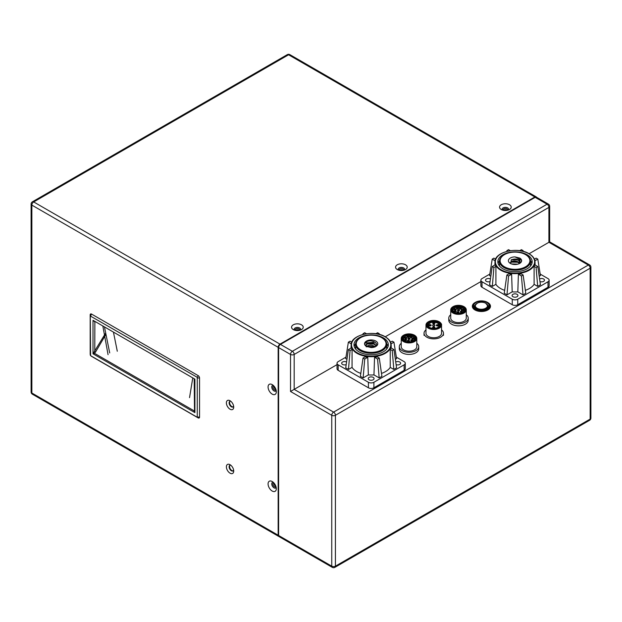 <?xml version="1.0" encoding="UTF-8"?>
<svg xmlns="http://www.w3.org/2000/svg" width="622" height="622" viewBox="0 0 622 622"><rect width="100%" height="100%" fill="white"/><g stroke="black" fill="none" stroke-linecap="round" stroke-linejoin="round"><path stroke-width="0.93" d="M397.264 264.785A5.831 3.367 0 0 0 397.264 269.544L397.264 269.544A5.831 3.367 0 0 0 405.513 269.544A5.831 3.367 0 0 0 405.513 264.785A5.831 3.367 0 0 0 397.264 264.785M398.453 270.072A3.242 1.874 180 0 1 399.099 267.958A3.242 1.874 180 0 1 403.678 267.958A3.242 1.874 180 0 1 404.323 270.072M276.184 487.368A3.242 1.874 60 0 1 274.03 487.866A3.242 1.874 60 0 1 271.775 484.375A3.242 1.874 60 0 1 273.252 482.283M272.195 491.038A5.831 3.367 -120 0 0 276.316 488.659A5.831 3.367 -120 0 0 272.195 481.521A5.831 3.367 -120 0 0 268.074 483.9A5.831 3.367 -120 0 0 272.195 491.038M276.184 390.453A3.242 1.874 60 0 1 274.03 390.95A3.242 1.874 60 0 1 271.775 387.459A3.242 1.874 60 0 1 273.252 385.368M272.195 394.13A5.831 3.367 -120 0 0 276.316 391.743A5.831 3.367 -120 0 0 272.195 384.606A5.831 3.367 -120 0 0 268.074 386.985A5.831 3.367 -120 0 0 272.195 394.13M230.047 409.206A5.186 2.993 -120 0 0 233.716 407.091A5.186 2.993 -120 0 0 230.047 400.739A5.186 2.993 -120 0 0 226.385 402.854A5.186 2.993 -120 0 0 230.047 409.206M230.816 401.276A3.242 1.874 -120 0 0 229.806 401.377A3.242 1.874 -120 0 0 229.129 402.854A3.242 1.874 -120 0 0 231.423 406.827A3.242 1.874 -120 0 0 233.04 406.982A3.242 1.874 -120 0 0 233.631 406.15M230.047 473.171A5.186 2.993 -120 0 0 233.716 471.056A5.186 2.993 -120 0 0 230.047 464.704A5.186 2.993 -120 0 0 226.385 466.827A5.186 2.993 -120 0 0 230.047 473.171M230.816 465.248A3.242 1.874 -120 0 0 229.806 465.342A3.242 1.874 -120 0 0 229.129 466.827A3.242 1.874 -120 0 0 231.423 470.792A3.242 1.874 -120 0 0 233.04 470.947A3.242 1.874 -120 0 0 233.631 470.123M501.262 204.747A5.831 3.367 0 0 0 501.262 209.505L501.262 209.505A5.831 3.367 0 0 0 509.511 209.505A5.831 3.367 0 0 0 509.511 204.747A5.831 3.367 0 0 0 501.262 204.747M502.452 210.034A3.242 1.874 180 0 1 503.097 207.919A3.242 1.874 180 0 1 507.676 207.919A3.242 1.874 180 0 1 508.322 210.034M293.273 324.824A5.831 3.367 0 0 0 293.273 329.59L293.273 329.59A5.831 3.367 0 0 0 301.514 329.59A5.831 3.367 0 0 0 301.514 324.824A5.831 3.367 0 0 0 293.273 324.824M294.463 330.119A3.242 1.874 180 0 1 295.1 328.004A3.242 1.874 180 0 1 299.687 328.004A3.242 1.874 180 0 1 300.325 330.119M233.258 470.792A3.242 1.874 60 0 1 230.855 469.657A3.242 1.874 60 0 1 229.588 466.562A3.242 1.874 60 0 1 230.047 465.233M233.258 406.827A3.242 1.874 60 0 1 230.855 405.692A3.242 1.874 60 0 1 229.588 402.589A3.242 1.874 60 0 1 230.047 401.268M278.936 536.498A2.589 1.493 -60 0 1 278.687 536.397A2.589 1.493 -60 0 1 278.151 535.215L278.151 347.309A2.589 1.493 -60 0 1 279.986 344.137L534.873 196.98A2.589 1.493 -60 0 1 536.164 196.847A2.589 1.493 -60 0 1 536.537 197.252M503.501 210.306A2.27 1.306 180 0 1 506.992 210.112A2.27 1.306 180 0 1 507.272 210.306M507.482 210.267A2.27 1.306 0 0 0 507.653 209.769A2.27 1.306 0 0 0 506.992 208.844A2.27 1.306 0 0 0 504.52 208.557A2.27 1.306 0 0 0 503.12 209.769A2.27 1.306 0 0 0 503.291 210.267M399.503 270.352A2.27 1.306 180 0 1 402.994 270.158A2.27 1.306 180 0 1 403.274 270.352M403.491 270.306A2.27 1.306 0 0 0 403.655 269.808A2.27 1.306 0 0 0 402.994 268.883A2.27 1.306 0 0 0 400.521 268.603A2.27 1.306 0 0 0 399.122 269.808A2.27 1.306 0 0 0 399.293 270.306M295.512 330.391A2.27 1.306 180 0 1 298.995 330.196A2.27 1.306 180 0 1 299.275 330.391M299.493 330.352A2.27 1.306 0 0 0 299.664 329.854A2.27 1.306 0 0 0 298.995 328.929A2.27 1.306 0 0 0 296.523 328.641A2.27 1.306 0 0 0 295.123 329.854A2.27 1.306 0 0 0 295.294 330.352M275.896 389.403A2.27 1.306 60 0 1 275.585 389.263A2.27 1.306 60 0 1 274.014 386.138M273.867 385.974A2.27 1.306 -120 0 0 273.353 386.083A2.27 1.306 -120 0 0 273.004 387.895A2.27 1.306 -120 0 0 274.489 389.893A2.27 1.306 -120 0 0 275.624 390.01A2.27 1.306 -120 0 0 275.966 389.613M275.896 486.318A2.27 1.306 60 0 1 275.585 486.171A2.27 1.306 60 0 1 274.014 483.053M273.867 482.89A2.27 1.306 -120 0 0 273.353 482.991A2.27 1.306 -120 0 0 273.004 484.81A2.27 1.306 -120 0 0 274.489 486.808A2.27 1.306 -120 0 0 275.624 486.925A2.27 1.306 -120 0 0 275.966 486.528M337.031 364.632L294.183 389.364L333.586 412.114L588.311 265.05A2.589 1.493 -60 0 1 589.602 264.925A2.589 2.589 0 0 1 590.9 267.165A2.589 1.493 180 0 1 590.138 268.222A2.589 1.493 -120 0 0 588.311 265.05L548.907 242.3C549.926 241.709 549.926 241.709 548.907 242.3L529.097 253.745C517.691 246.46 494.381 251.856 494.988 261.94A20.021 11.561 180 0 1 501.239 253.69M589.602 264.925L549.669 241.865L549.669 206.333A2.589 1.493 180 0 1 548.907 207.39L294.183 354.454L294.183 389.364L290.521 391.479L290.521 354.454A2.589 1.493 -60 0 1 292.356 351.274A2.589 1.493 60 0 1 294.183 354.454A2.589 1.493 180 0 1 290.521 354.454L278.609 347.574A2.589 1.493 120 0 1 280.444 344.401L292.356 351.274L547.08 204.21A2.589 1.493 -60 0 1 548.371 204.086L536.459 197.205A2.589 1.493 120 0 0 535.161 197.337L280.444 344.401M480.884 281.579L385.243 336.797M278.609 535.48L331.751 566.16A2.589 1.493 -60 0 0 332.288 567.35L279.146 536.662A2.589 1.493 120 0 1 278.609 535.48L278.609 347.574M194.841 379.684L194.896 379.125L93.005 320.299L94.777 321.916L95.236 321.652M194.694 409.276L194.212 411.243L194.896 412.627L194.896 379.125L194.188 379.156L194.515 410.94M105.693 333.019L93.005 353.801L194.896 412.627L194.515 410.979M93.86 352.954L194.515 411.064M94.871 321.869L94.777 351.585L95.547 352.029L105.958 334.317M194.896 379.125L93.005 320.299L93.005 353.801L94.171 353.483L95.547 352.029M91.263 356.134A1.944 1.12 -120 0 0 91.403 356.243A1.944 1.12 -120 0 0 91.558 356.344L198.169 417.898A1.944 1.12 -120 0 0 199.094 418.015A1.944 1.12 -120 0 0 199.545 417.105L199.545 378.005A1.944 1.12 -120 0 0 198.169 375.626L91.558 314.079A1.944 1.12 -120 0 0 90.548 314.009A1.944 1.12 -120 0 0 90.19 314.872L90.19 353.965A1.944 1.12 -120 0 0 90.198 354.159A1.944 1.12 -120 0 0 90.221 354.33M197.252 377.329L197.252 417.253L90.602 355.675L90.291 315.992L197.252 377.329L198.169 375.626M475.783 309.367A8.42 4.859 180 0 1 475.138 302.494A8.42 4.859 180 0 1 475.449 302.308A8.42 4.859 180 0 1 487.026 302.121A8.42 4.859 180 0 1 487.36 302.308A8.42 4.859 180 0 1 487.516 309.087A8.42 4.859 180 0 1 475.783 309.367M487.578 302.44A9.073 5.24 180 0 1 487.819 302.572A9.073 5.24 180 0 1 490.478 306.273A9.073 5.24 180 0 1 485.098 311.054A9.073 5.24 180 0 1 475.348 310.168A9.073 5.24 180 0 1 472.331 306.273A9.073 5.24 180 0 1 474.648 302.774A9.073 5.24 180 0 1 474.99 302.572A9.073 5.24 180 0 1 475.231 302.44M486.598 302.401A7.775 4.486 0 0 0 478.232 301.647A7.775 4.486 0 0 0 473.63 305.744A7.775 4.486 0 0 0 476.211 309.087A7.775 4.486 0 0 0 484.569 309.842A7.775 4.486 0 0 0 489.18 305.744A7.775 4.486 0 0 0 486.598 302.401M473.847 306.802A7.775 4.486 180 0 1 475.06 305.27A7.775 4.486 180 0 0 473.847 306.802M487.749 305.27A7.775 4.486 180 0 1 488.962 306.802A7.775 4.486 180 0 0 487.749 305.27M487.85 308.255A6.477 3.74 0 0 0 487.881 307.859L487.881 306.063A6.477 3.74 180 0 1 484.048 309.476A6.477 3.74 180 0 1 477.074 308.846A6.477 3.74 180 0 1 474.928 306.063A6.477 3.74 180 0 1 476.965 303.334M485.844 303.334A6.477 3.74 180 0 1 487.881 306.063L485.65 303.101C480.588 301.141 477.012 302.129 474.928 306.063L474.928 307.859A6.477 3.74 0 0 0 474.959 308.255M434.591 324.847A1.166 0.676 0 0 0 433.316 324.692A1.166 0.676 0 0 0 432.593 325.314A1.166 0.676 0 0 0 432.928 325.788A1.166 0.676 0 0 0 434.195 325.944A1.166 0.676 0 0 0 434.926 325.314A1.166 0.676 0 0 0 434.591 324.847M441.534 329.885A9.719 5.614 180 0 1 443.478 333.252A9.719 5.614 180 0 1 437.429 338.446A9.719 5.614 180 0 1 426.809 337.178A9.719 5.614 180 0 1 424.041 333.252A9.719 5.614 180 0 1 425.984 329.885M439.319 321.862A7.775 4.486 180 0 1 441.534 325.003C441.83 324.264 441.076 323.183 439.264 321.745C432.438 319.381 428.014 320.47 425.984 325.003L425.984 333.252A7.775 4.486 0 0 0 428.2 336.393A7.775 4.486 0 0 0 436.691 337.412A7.775 4.486 0 0 0 441.534 333.252L441.534 325.003A7.775 4.486 180 0 1 436.691 329.155A7.775 4.486 180 0 1 428.2 328.136A7.775 4.486 180 0 1 425.984 325.003A7.775 4.486 180 0 1 428.356 321.776M399.301 346.687L399.301 348.802A9.719 5.614 0 0 0 402.146 352.775A9.719 5.614 0 0 0 412.736 353.988A9.719 5.614 0 0 0 418.738 348.802L418.738 346.687A9.719 5.614 180 0 1 412.736 351.873A9.719 5.614 180 0 1 402.146 350.652A9.719 5.614 180 0 1 399.301 346.687A9.719 5.614 180 0 1 401.244 343.321M416.794 343.321A9.719 5.614 180 0 1 418.738 346.687M414.516 335.266A7.775 4.486 180 0 1 416.794 338.438L414.462 335.141C407.651 332.832 403.243 333.928 401.244 338.438L401.244 346.687A7.775 4.486 0 0 0 403.522 349.859A7.775 4.486 0 0 0 411.997 350.839A7.775 4.486 0 0 0 416.794 346.687L416.794 338.438A7.775 4.486 180 0 1 411.997 342.582A7.775 4.486 180 0 1 403.522 341.61A7.775 4.486 180 0 1 401.244 338.438A7.775 4.486 180 0 1 403.616 335.211M376.015 346.065L374.724 344.604C372.236 342.776 366.879 343.258 366.28 345.078L366.14 345.435M366.856 346.664L366.21 345.638A5.054 2.916 0 0 0 367.104 346.781M376.154 345.871L374.724 343.966C371.381 341.595 364.974 343.212 366.21 345.638L366.101 345.117M366.482 341.066A6.609 3.818 0 0 0 366.335 346.376L371.171 347.581A6.609 3.818 0 0 0 375.828 346.462A6.609 3.818 0 0 0 375.828 341.066A6.609 3.818 0 0 0 366.482 341.066M374.833 347.037C380.26 344.409 372.555 338.757 366.809 341.633C364.274 343.072 364.119 344.65 366.335 346.376M366.28 346.874L367.579 345.785C369.997 344.868 372.384 345.07 374.724 346.4L375.214 346.781M374.669 346.998L367.042 346.726M373.216 377.383A2.916 1.679 0 0 0 370.036 377.018A2.916 1.679 0 0 0 368.24 378.573A2.916 1.679 0 0 0 369.095 379.762A2.916 1.679 0 0 0 372.267 380.128A2.916 1.679 0 0 0 374.071 378.573A2.916 1.679 0 0 0 373.216 377.383M363.023 358.054L365.036 356.896A20.036 11.569 0 0 0 367.765 357.285L364.725 359.042L363.023 358.054L360.387 376.326L363.139 377.912L364.725 359.042M377.585 359.042L374.545 357.285A20.036 11.569 0 0 0 377.274 356.896L379.28 358.054L377.585 359.042L379.171 377.912L373.962 374.903L374.545 357.285M379.28 358.054L381.916 376.326L379.171 377.912M392.241 350.575L390.235 349.416A20.036 11.569 0 0 0 390.904 347.838L393.944 349.595L392.241 350.575L393.827 369.445L390.251 367.384L390.235 349.416M393.944 349.595L396.579 367.859L393.827 369.445M390.53 342.178L392.241 341.19L393.944 342.17L391.051 343.834M393.944 342.17L396.579 358.606L395.343 359.314M373.768 346.508L367.594 346.415M373.76 344.067L367.602 343.982M365.122 342.971L375.152 342.201M381.916 337.816A15.55 8.98 180 0 1 382.149 337.948A15.55 8.98 180 0 1 386.705 344.293A15.55 8.98 180 0 1 382.149 350.645A15.55 8.98 180 0 1 365.2 352.588A15.55 8.98 180 0 1 355.605 344.293A15.55 8.98 180 0 1 360.161 337.948L360.612 337.684A14.905 8.607 180 0 1 381.69 337.684A14.905 8.607 180 0 1 381.69 349.852A14.905 8.607 180 0 1 360.612 349.852A14.905 8.607 180 0 1 360.612 337.684L360.161 337.948M355.605 344.293L355.605 347.993A15.55 8.98 0 0 0 355.745 349.191M386.565 349.191A15.55 8.98 0 0 0 386.705 347.993L386.705 344.293M386.674 343.764A17.167 9.913 180 0 1 388.105 346.407M354.206 346.407A17.167 9.913 180 0 1 355.628 343.764M383.292 351.834A17.167 9.913 0 0 0 388.322 344.821A17.167 9.913 0 0 0 377.725 335.662A17.167 9.913 0 0 0 359.011 337.816A17.167 9.913 0 0 0 353.98 344.821A17.167 9.913 0 0 0 364.585 353.98A17.167 9.913 0 0 0 383.292 351.834M375.828 333.742L377.585 332.723L379.28 333.703L378.409 334.208M379.28 333.703L379.404 334.449M363.901 334.208L363.023 333.703L364.725 332.723L366.482 333.742M363.023 333.703L362.906 334.449M351.251 343.834L348.367 342.17L350.062 341.19L351.772 342.178M348.367 342.17L345.723 358.606L346.959 359.314M348.367 349.595L351.407 347.838A20.036 11.569 0 0 0 352.075 349.416L350.062 350.575L348.367 349.595L345.723 367.859L348.475 369.445L350.062 350.575M348.475 369.445L352.052 367.384L352.075 349.416M352.052 367.384A20.409 11.779 0 0 0 356.725 371.567A20.409 11.779 0 0 0 360.807 373.394M373.962 374.903A20.409 11.779 0 0 1 368.348 374.903L367.765 357.285M381.496 373.394A20.409 11.779 0 0 0 390.251 367.384M368.348 374.903L363.139 377.912M346.571 362.004A2.916 1.679 0 0 0 343.422 361.685A2.916 1.679 0 0 0 341.665 363.232A2.916 1.679 0 0 0 342.52 364.422A2.916 1.679 0 0 0 346.19 364.632M396.113 364.632A2.916 1.679 0 0 0 399.106 364.717A2.916 1.679 0 0 0 400.638 363.232A2.916 1.679 0 0 0 399.783 362.043A2.916 1.679 0 0 0 395.732 362.004M405.28 363.232A3.887 2.247 180 0 1 404.137 364.819L373.9 382.273A3.887 2.247 180 0 1 368.403 382.273L338.166 364.819A3.887 2.247 180 0 1 337.031 363.232L337.031 368.737A3.887 2.247 0 0 0 338.166 370.323L368.403 387.778A3.887 2.247 0 0 0 373.9 387.778L404.137 370.323A3.887 2.247 0 0 0 405.28 368.737L405.28 363.232A3.887 2.247 180 0 0 404.137 361.646L396.346 357.145M345.964 357.145L338.166 361.646A3.887 2.247 180 0 0 337.031 363.232M520.039 262.375L518.577 260.33L513.632 259.172L511.323 259.732L510.693 263.604M521.306 260.05L514.985 256.894A6.609 3.818 0 0 0 510.335 258.013A6.609 3.818 0 0 0 510.335 263.409A6.609 3.818 0 0 0 519.681 263.409A6.609 3.818 0 0 0 519.829 258.099L514.985 256.894C518.235 257.85 519.891 259.343 519.953 261.38A5.054 2.916 0 0 0 518.577 259.918A5.054 2.916 0 0 0 513.632 259.172M519.953 261.38L519.595 263.448M519.354 263.596C521.889 261.909 522.045 260.074 519.829 258.099M509.993 262.966L511.432 261.52C513.78 260.587 516.159 260.789 518.577 262.126L519.704 263.277M519.479 263.58L518.577 262.764C516.299 261.442 513.912 261.24 511.432 262.157L510.18 263.168M519.681 250.682L521.438 249.671L523.133 250.65L522.262 251.156M507.754 251.156L506.876 250.65L508.578 249.671L510.335 250.682M506.876 250.65L506.759 251.397M495.104 260.781L492.22 259.117L493.915 258.138L495.633 259.125M492.22 259.117L489.584 275.554L490.812 276.261M492.22 266.543L495.26 264.785A20.036 11.569 0 0 0 495.928 266.364L493.915 267.522L492.22 266.543L489.584 284.806L492.329 286.392L493.915 267.522M492.329 286.392L495.905 284.332L495.928 266.364M516.618 264.412L512.746 264.296M517.621 262.235L511.447 262.15M511.471 263.938L517.869 264.148M516.828 264.381L512.458 264.233M511.206 259.786L517.597 259.794M504.014 254.896L504.473 254.631A14.905 8.607 180 0 1 525.543 254.631A14.905 8.607 180 0 1 525.543 266.799A14.905 8.607 180 0 1 504.473 266.799A14.905 8.607 180 0 1 504.473 254.631L504.014 254.896A15.55 8.98 180 0 0 499.458 261.24A15.55 8.98 180 0 0 509.053 269.536A15.55 8.98 180 0 0 526.002 267.592A15.55 8.98 180 0 0 530.558 261.24L530.558 264.941A15.55 8.98 0 0 1 530.418 266.138M525.769 254.763A15.55 8.98 180 0 1 526.002 254.896A15.55 8.98 180 0 1 530.558 261.24M499.458 261.24L499.458 264.941A15.55 8.98 0 0 0 499.598 266.138M498.059 263.355A17.167 9.913 180 0 1 499.482 260.704M530.527 260.704A17.167 9.913 180 0 1 531.958 263.355M502.864 254.763A17.167 9.913 0 0 0 497.841 261.769A17.167 9.913 0 0 0 508.438 270.928A17.167 9.913 0 0 0 527.145 268.782A17.167 9.913 0 0 0 532.175 261.769A17.167 9.913 0 0 0 521.578 252.61A17.167 9.913 0 0 0 502.864 254.763M506.876 275.002L508.889 273.843A20.036 11.569 0 0 0 511.618 274.232L508.578 275.989L506.876 275.002L504.24 293.273L506.992 294.859L508.578 275.989M506.992 294.859L512.201 291.85L511.618 274.232M521.438 275.989L518.398 274.232A20.036 11.569 0 0 0 521.127 273.843L523.133 275.002L521.438 275.989L523.024 294.859L517.815 291.85L518.398 274.232M523.133 275.002L525.777 293.273L523.024 294.859M536.094 267.522L534.088 266.364A20.036 11.569 0 0 0 534.757 264.785L537.797 266.543L536.094 267.522L537.688 286.392L534.111 284.332L534.088 266.364M537.797 266.543L540.432 284.806L537.688 286.392M534.384 259.125L536.094 258.138L537.797 259.117L534.904 260.781M537.797 259.117L540.432 275.554L539.196 276.261M495.905 284.332A20.409 11.779 0 0 0 500.578 288.515A20.409 11.779 0 0 0 504.667 290.334M512.201 291.85A20.409 11.779 0 0 0 517.815 291.85M525.349 290.334A20.409 11.779 0 0 0 534.111 284.332M523.133 250.65L523.257 251.397M512.948 296.71A2.916 1.679 0 0 0 516.12 297.075A2.916 1.679 0 0 0 517.924 295.52A2.916 1.679 0 0 0 517.069 294.33A2.916 1.679 0 0 0 513.889 293.965A2.916 1.679 0 0 0 512.093 295.52A2.916 1.679 0 0 0 512.948 296.71M539.966 281.579A2.916 1.679 0 0 0 542.959 281.665A2.916 1.679 0 0 0 544.491 280.18A2.916 1.679 0 0 0 543.644 278.99A2.916 1.679 0 0 0 539.585 278.951M490.424 278.951A2.916 1.679 0 0 0 487.275 278.633A2.916 1.679 0 0 0 485.518 280.18A2.916 1.679 0 0 0 486.373 281.369A2.916 1.679 0 0 0 490.043 281.579M480.884 280.18L480.884 285.685A3.887 2.247 0 0 0 482.019 287.271L512.256 304.726A3.887 2.247 0 0 0 517.753 304.726L547.99 287.271A3.887 2.247 0 0 0 549.133 285.685L549.133 280.18A3.887 2.247 180 0 1 547.99 281.766L517.753 299.221A3.887 2.247 180 0 1 512.256 299.221L482.019 281.766A3.887 2.247 180 0 1 480.884 280.18A3.887 2.247 180 0 1 482.019 278.594L489.817 274.092M540.199 274.092L547.99 278.594A3.887 2.247 180 0 1 549.133 280.18M448.781 318.122L448.781 320.237A9.719 5.614 0 0 0 451.626 324.21A9.719 5.614 0 0 0 462.216 325.423A9.719 5.614 0 0 0 468.218 320.237L468.218 318.122A9.719 5.614 180 0 1 462.216 323.308A9.719 5.614 180 0 1 451.626 322.087A9.719 5.614 180 0 1 448.781 318.122A9.719 5.614 180 0 1 450.725 314.755M466.275 314.755A9.719 5.614 180 0 1 468.218 318.122M463.996 306.693A7.775 4.486 180 0 1 466.275 309.873L463.942 306.576C457.123 304.267 452.723 305.363 450.725 309.873L450.725 318.122A7.775 4.486 0 0 0 453.003 321.294A7.775 4.486 0 0 0 461.47 322.266A7.775 4.486 0 0 0 466.275 318.122L466.275 309.873A7.775 4.486 180 0 1 461.47 314.017A7.775 4.486 180 0 1 453.003 313.045A7.775 4.486 180 0 1 450.725 309.873A7.775 4.486 180 0 1 453.096 306.646M287.286 54.65A2.589 2.589 0 0 1 289.875 54.65A2.589 1.493 120 0 0 288.577 54.783A2.589 1.493 -120 0 0 287.286 54.65L32.398 201.808A2.589 1.493 60 0 1 33.689 201.94A2.589 1.493 120 0 0 31.862 205.112A2.589 1.493 180 0 1 31.1 204.055L31.1 391.961A2.589 1.493 0 0 0 31.862 393.018A2.589 1.493 120 0 0 32.398 394.208L278.687 536.397M278.151 347.309L31.862 205.112L31.862 393.018L278.151 535.215M534.873 196.98L288.577 54.783L33.689 201.94L279.986 344.137M589.602 420.285A2.589 2.589 0 0 0 590.9 418.038A2.589 1.493 0 0 1 590.138 419.096L335.421 566.16A2.589 1.493 60 0 1 334.885 567.35L589.602 420.285A2.589 1.493 -120 0 0 590.138 419.096L590.138 268.222L335.421 415.286L335.421 566.16A2.589 1.493 0 0 1 331.751 566.16L331.751 415.286A2.589 1.493 -60 0 1 333.586 412.114A2.589 1.493 60 0 1 335.421 415.286A2.589 1.493 180 0 1 331.751 415.286L290.521 391.479M548.907 242.3L548.907 207.39A2.589 1.493 -120 0 0 547.08 204.21L535.161 197.337M199.545 378.005L197.609 377.951M198.169 417.898L197.252 417.253M197.609 417.043L199.545 417.105M90.291 315.992L90.19 314.872M91.558 314.079L90.649 315.782M90.649 355.698L91.558 356.344M90.19 353.965L90.291 355.084M102.918 326.457L108.065 354.688M485.471 303.124A6.088 3.514 180 0 1 485.938 308.092A6.088 3.514 180 0 1 477.338 308.364A6.088 3.514 180 0 1 476.872 303.396A6.088 3.514 180 0 1 485.471 303.124M429.304 325.741A1.104 0.638 0 0 0 430.859 325.749A1.104 0.638 0 0 0 430.883 324.847A1.104 0.638 0 0 0 429.32 324.839A1.104 0.638 0 0 0 429.304 325.741A0.972 0.56 0 0 1 429.118 325.399A0.972 0.56 0 0 1 429.724 324.878A0.972 0.56 0 0 1 430.789 325.011A0.972 0.56 0 0 1 431.062 325.399A0.972 0.56 0 0 1 430.821 325.772M432.928 327.88A1.104 0.638 0 0 0 434.49 327.887A1.104 0.638 0 0 0 434.506 326.985A1.104 0.638 0 0 0 432.951 326.978A1.104 0.638 0 0 0 432.928 327.88M434.451 327.911A0.972 0.56 0 0 0 434.692 327.537A0.972 0.56 0 0 0 434.413 327.149A0.972 0.56 0 0 0 433.347 327.017A0.972 0.56 0 0 0 432.749 327.537A0.972 0.56 0 0 0 432.935 327.872M433.013 323.642A1.104 0.638 0 0 0 434.568 323.658A1.104 0.638 0 0 0 434.584 322.756A1.104 0.638 0 0 0 433.029 322.748A1.104 0.638 0 0 0 433.013 323.642A0.972 0.56 0 0 1 432.826 323.308A0.972 0.56 0 0 1 433.433 322.787A0.972 0.56 0 0 1 434.49 322.911A0.972 0.56 0 0 1 434.77 323.308A0.972 0.56 0 0 1 434.529 323.681M436.636 325.788A1.104 0.638 0 0 0 438.191 325.796A1.104 0.638 0 0 0 438.207 324.894A1.104 0.638 0 0 0 436.652 324.886A1.104 0.638 0 0 0 436.636 325.788A0.972 0.56 0 0 1 436.45 325.446A0.972 0.56 0 0 1 437.056 324.925A0.972 0.56 0 0 1 438.121 325.057A0.972 0.56 0 0 1 438.393 325.446A0.972 0.56 0 0 1 438.152 325.819M429.382 327.638A5.707 3.297 180 0 1 428.053 325.531A5.707 3.297 180 0 1 429.818 323.145M429.864 327.514A5.442 3.141 180 0 1 429.95 323.067A5.442 3.141 180 0 1 437.647 323.121A5.442 3.141 180 0 1 437.561 327.561A5.442 3.141 180 0 1 429.864 327.514M437.834 323.222A5.707 3.297 180 0 1 439.459 325.531A5.707 3.297 180 0 1 438.137 327.638M438.401 327.576A6.445 3.716 0 0 0 440.205 325.003A6.445 3.716 0 0 0 438.362 322.398A6.445 3.716 0 0 0 431.326 321.558A6.445 3.716 0 0 0 427.314 325.003A6.445 3.716 0 0 0 428.97 327.491A6.702 3.872 0 0 0 438.448 327.553A6.702 3.872 0 0 0 438.549 322.079A6.702 3.872 0 0 0 429.071 322.025A6.702 3.872 0 0 0 428.97 327.491M439.132 321.753A7.518 4.338 180 0 1 439.015 327.887A7.518 4.338 180 0 1 428.387 327.825A7.518 4.338 180 0 1 428.504 321.683A7.518 4.338 180 0 1 439.132 321.753M408.817 337.155A0.972 0.56 0 0 0 409.058 336.782A0.972 0.56 0 0 0 408.771 336.385A0.972 0.56 0 0 0 407.713 336.261A0.972 0.56 0 0 0 407.115 336.782A0.972 0.56 0 0 0 407.317 337.124M407.309 337.124A1.104 0.638 0 0 0 408.864 337.124A1.104 0.638 0 0 0 408.864 336.23A1.104 0.638 0 0 0 407.309 336.23A1.104 0.638 0 0 0 407.309 337.124M406.446 338.547A0.972 0.56 0 0 0 406.687 338.174A0.972 0.56 0 0 0 406.399 337.777A0.972 0.56 0 0 0 405.342 337.66A0.972 0.56 0 0 0 404.743 338.174A0.972 0.56 0 0 0 404.938 338.516A1.104 0.638 0 0 0 406.493 338.523A1.104 0.638 0 0 0 406.493 337.622A1.104 0.638 0 0 0 404.938 337.622A1.104 0.638 0 0 0 404.938 338.523M406.298 340.358A0.972 0.56 0 0 0 406.539 339.985A0.972 0.56 0 0 0 406.252 339.589A0.972 0.56 0 0 0 405.194 339.472A0.972 0.56 0 0 0 404.595 339.985A0.972 0.56 0 0 0 404.798 340.327A1.104 0.638 0 0 0 406.345 340.327A1.104 0.638 0 0 0 406.345 339.433A1.104 0.638 0 0 0 404.79 339.433A1.104 0.638 0 0 0 404.79 340.327M409.167 341.4A0.972 0.56 0 0 0 409.416 341.027A0.972 0.56 0 0 0 409.128 340.631A0.972 0.56 0 0 0 408.071 340.506A0.972 0.56 0 0 0 407.472 341.027A0.972 0.56 0 0 0 407.667 341.369M409.222 340.475A1.104 0.638 0 0 0 407.659 340.475A1.104 0.638 0 0 0 407.659 341.369A1.104 0.638 0 0 0 409.222 341.369A1.104 0.638 0 0 0 409.222 340.475M411.702 337.443A0.972 0.56 0 0 0 411.943 337.077A0.972 0.56 0 0 0 411.655 336.681A0.972 0.56 0 0 0 410.598 336.556A0.972 0.56 0 0 0 409.999 337.077A0.972 0.56 0 0 0 410.193 337.419A1.104 0.638 0 0 0 411.748 337.419A1.104 0.638 0 0 0 411.748 336.518A1.104 0.638 0 0 0 410.193 336.518A1.104 0.638 0 0 0 410.193 337.419M409.75 339.231A0.972 0.56 0 0 0 409.991 338.858A0.972 0.56 0 0 0 409.704 338.461A0.972 0.56 0 0 0 408.646 338.345A0.972 0.56 0 0 0 408.048 338.858A0.972 0.56 0 0 0 408.25 339.2M409.797 338.306A1.104 0.638 0 0 0 408.242 338.306A1.104 0.638 0 0 0 408.242 339.2A1.104 0.638 0 0 0 409.797 339.2A1.104 0.638 0 0 0 409.797 338.306M413.56 339.076A0.972 0.56 0 0 0 413.801 338.702A0.972 0.56 0 0 0 413.521 338.306A0.972 0.56 0 0 0 412.464 338.181A0.972 0.56 0 0 0 411.857 338.702A0.972 0.56 0 0 0 412.059 339.044M413.614 338.15A1.104 0.638 0 0 0 412.052 338.15A1.104 0.638 0 0 0 412.052 339.044A1.104 0.638 0 0 0 413.614 339.044A1.104 0.638 0 0 0 413.614 338.15M412.588 340.872A0.972 0.56 0 0 0 412.829 340.498A0.972 0.56 0 0 0 412.549 340.102A0.972 0.56 0 0 0 411.484 339.977A0.972 0.56 0 0 0 410.885 340.498A0.972 0.56 0 0 0 411.088 340.84M411.08 340.84A1.104 0.638 0 0 0 412.635 340.84A1.104 0.638 0 0 0 412.635 339.946A1.104 0.638 0 0 0 411.08 339.946A1.104 0.638 0 0 0 411.08 340.84M404.642 341.074A5.707 3.297 180 0 1 403.313 338.967A5.707 3.297 180 0 1 405.077 336.588M405.171 340.973A5.442 3.141 180 0 1 405.171 336.533A5.442 3.141 180 0 1 412.868 336.533A5.442 3.141 180 0 1 412.868 340.973A5.442 3.141 180 0 1 405.171 340.973M413.055 336.634A5.707 3.297 180 0 1 414.718 338.967A5.707 3.297 180 0 1 413.397 341.074M413.661 341.012A6.445 3.716 0 0 0 415.465 338.438A6.445 3.716 0 0 0 413.576 335.802A6.445 3.716 0 0 0 406.555 335.001A6.445 3.716 0 0 0 402.574 338.438A6.445 3.716 0 0 0 404.284 340.957M404.277 340.965A6.702 3.872 0 0 0 413.754 340.965A6.702 3.872 0 0 0 413.754 335.491A6.702 3.872 0 0 0 404.277 335.491A6.702 3.872 0 0 0 404.277 340.965M414.33 335.157A7.518 4.338 180 0 1 414.33 341.291A7.518 4.338 180 0 1 403.701 341.291A7.518 4.338 180 0 1 403.701 335.157A7.518 4.338 180 0 1 414.33 335.157M384.925 336.743A20.021 11.561 180 0 1 385.313 336.961A20.021 11.561 180 0 1 391.176 344.992A20.021 11.561 180 0 1 378.93 355.784A20.021 11.561 180 0 1 356.997 353.312A20.021 11.561 180 0 1 351.135 344.992A20.021 11.561 180 0 1 357.386 336.743M357.269 352.837A19.632 11.336 180 0 1 357.269 336.805A19.632 11.336 180 0 1 385.034 336.805A19.632 11.336 180 0 1 385.034 352.837A19.632 11.336 180 0 1 357.269 352.837M338.166 364.819L338.166 370.323M368.403 387.778L368.403 382.273M373.9 382.273L373.9 387.778M404.137 370.323L404.137 364.819M528.778 253.69A20.021 11.561 180 0 1 529.167 253.908A20.021 11.561 180 0 1 535.029 261.94A20.021 11.561 180 0 1 522.783 272.731A20.021 11.561 180 0 1 500.85 270.259A20.021 11.561 180 0 1 494.988 261.94L494.925 264.98M528.887 253.753A19.632 11.336 180 0 1 528.887 269.785A19.632 11.336 180 0 1 501.122 269.785A19.632 11.336 180 0 1 501.122 253.753A19.632 11.336 180 0 1 528.887 253.753M512.256 304.726L512.256 299.221M482.019 281.766L482.019 287.271M517.753 299.221L517.753 304.726M547.99 287.271L547.99 281.766M458.297 308.59A0.972 0.56 0 0 0 458.538 308.217A0.972 0.56 0 0 0 458.251 307.82A0.972 0.56 0 0 0 457.193 307.696A0.972 0.56 0 0 0 456.595 308.217A0.972 0.56 0 0 0 456.789 308.559A1.104 0.638 0 0 0 458.344 308.559A1.104 0.638 0 0 0 458.344 307.665A1.104 0.638 0 0 0 456.789 307.665A1.104 0.638 0 0 0 456.789 308.559M455.918 309.981A0.972 0.56 0 0 0 456.167 309.608A0.972 0.56 0 0 0 455.879 309.212A0.972 0.56 0 0 0 454.822 309.095A0.972 0.56 0 0 0 454.223 309.608A0.972 0.56 0 0 0 454.418 309.95A1.104 0.638 0 0 0 455.973 309.95A1.104 0.638 0 0 0 455.973 309.056A1.104 0.638 0 0 0 454.41 309.056A1.104 0.638 0 0 0 454.41 309.95M455.778 311.793A0.972 0.56 0 0 0 456.019 311.42A0.972 0.56 0 0 0 455.732 311.023A0.972 0.56 0 0 0 454.674 310.899A0.972 0.56 0 0 0 454.076 311.42A0.972 0.56 0 0 0 454.27 311.762A1.104 0.638 0 0 0 455.825 311.762A1.104 0.638 0 0 0 455.825 310.868A1.104 0.638 0 0 0 454.27 310.868A1.104 0.638 0 0 0 454.27 311.762M458.647 312.835A0.972 0.56 0 0 0 458.888 312.462A0.972 0.56 0 0 0 458.608 312.065A0.972 0.56 0 0 0 457.543 311.941A0.972 0.56 0 0 0 456.945 312.462A0.972 0.56 0 0 0 457.147 312.804A1.104 0.638 0 0 0 458.694 312.804A1.104 0.638 0 0 0 458.694 311.902A1.104 0.638 0 0 0 457.139 311.902A1.104 0.638 0 0 0 457.139 312.804M461.182 308.877A0.972 0.56 0 0 0 461.423 308.512A0.972 0.56 0 0 0 461.135 308.115A0.972 0.56 0 0 0 460.078 307.991A0.972 0.56 0 0 0 459.479 308.512A0.972 0.56 0 0 0 459.674 308.846A1.104 0.638 0 0 0 461.229 308.854A1.104 0.638 0 0 0 461.229 307.952A1.104 0.638 0 0 0 459.666 307.952A1.104 0.638 0 0 0 459.666 308.854M459.23 310.666A0.972 0.56 0 0 0 459.471 310.292A0.972 0.56 0 0 0 459.184 309.896A0.972 0.56 0 0 0 458.126 309.772A0.972 0.56 0 0 0 457.528 310.292A0.972 0.56 0 0 0 457.722 310.635A1.104 0.638 0 0 0 459.277 310.635A1.104 0.638 0 0 0 459.277 309.74A1.104 0.638 0 0 0 457.722 309.74A1.104 0.638 0 0 0 457.722 310.635M463.04 310.51A0.972 0.56 0 0 0 463.281 310.137A0.972 0.56 0 0 0 463.001 309.74A0.972 0.56 0 0 0 461.936 309.616A0.972 0.56 0 0 0 461.337 310.137A0.972 0.56 0 0 0 461.54 310.479A1.104 0.638 0 0 0 463.087 310.479A1.104 0.638 0 0 0 463.087 309.577A1.104 0.638 0 0 0 461.532 309.577A1.104 0.638 0 0 0 461.532 310.479M462.068 312.306A0.972 0.56 0 0 0 462.309 311.933A0.972 0.56 0 0 0 462.022 311.536A0.972 0.56 0 0 0 460.964 311.412A0.972 0.56 0 0 0 460.366 311.933A0.972 0.56 0 0 0 460.568 312.275A1.104 0.638 0 0 0 462.115 312.275A1.104 0.638 0 0 0 462.115 311.381A1.104 0.638 0 0 0 460.56 311.381A1.104 0.638 0 0 0 460.56 312.275M454.114 312.508A5.707 3.297 180 0 1 452.793 310.401A5.707 3.297 180 0 1 454.558 308.014M454.651 312.407A5.442 3.141 180 0 1 454.651 307.968A5.442 3.141 180 0 1 462.348 307.968A5.442 3.141 180 0 1 462.348 312.407A5.442 3.141 180 0 1 454.651 312.407M462.527 308.069A5.707 3.297 180 0 1 464.199 310.401A5.707 3.297 180 0 1 462.877 312.508M463.141 312.446A6.445 3.716 0 0 0 464.937 309.873A6.445 3.716 0 0 0 463.056 307.237A6.445 3.716 0 0 0 456.035 306.436A6.445 3.716 0 0 0 452.054 309.873A6.445 3.716 0 0 0 453.765 312.392A6.702 3.872 0 0 0 463.234 312.392A6.702 3.872 0 0 0 463.234 306.926A6.702 3.872 0 0 0 453.757 306.926A6.702 3.872 0 0 0 453.757 312.392M463.81 306.592A7.518 4.338 180 0 1 463.81 312.726A7.518 4.338 180 0 1 453.181 312.726A7.518 4.338 180 0 1 453.181 306.592A7.518 4.338 180 0 1 463.81 306.592M31.1 391.961A2.589 2.589 0 0 0 32.398 394.208M32.398 201.808A2.589 2.589 0 0 0 31.1 204.055M289.875 54.65L536.164 196.847M549.669 206.333A2.589 2.589 0 0 0 548.371 204.086M332.288 567.35A2.589 2.589 0 0 0 334.885 567.35M590.9 267.165L590.9 418.038M90.602 355.675L91.403 356.243M90.291 355.131L90.198 354.159M189.531 397.645L192.711 378.3M104.566 327.413L109.705 352.938M113.538 332.591L117.294 351.243M487.36 302.308L487.819 302.572M475.449 302.308L474.99 302.572M429.118 325.399L431.062 325.399M432.749 327.537L434.692 327.537M432.826 323.308L434.77 323.308M436.45 325.446L438.393 325.446M428.053 326.667L428.053 325.531C429.522 322.188 432.764 321.38 437.779 323.106L439.459 325.531L439.459 326.667M440.205 325.003C438.588 328.54 434.887 329.365 429.094 327.483L427.314 325.003M443.478 333.252L443.478 335.367M424.041 333.252L424.041 335.367M409.058 336.782L407.115 336.782M406.687 338.174L404.743 338.174M406.539 339.985L404.595 339.985M409.416 341.027L407.472 341.027M411.943 337.077L409.999 337.077M409.991 338.858L408.048 338.858M413.801 338.702L411.857 338.702M412.829 340.498L410.885 340.498M403.313 340.102L403.313 338.967C404.759 335.639 407.985 334.823 413 336.518L414.718 338.967L414.718 340.102M415.465 338.438C413.879 341.96 410.193 342.792 404.409 340.949L402.574 338.438M381.69 337.684L382.149 337.948M391.238 348.032L391.176 344.992C391.013 341.766 389.03 339.029 385.228 336.79C373.838 329.512 350.528 334.908 351.135 344.992L351.065 348.032M525.543 254.631L526.002 254.896M529.081 253.737C532.883 255.976 534.866 258.713 535.029 261.94L535.091 264.98M458.538 308.217L456.595 308.217M456.167 309.608L454.223 309.608M456.019 311.42L454.076 311.42M458.888 312.462L456.945 312.462M461.423 308.512L459.479 308.512M459.471 310.292L457.528 310.292M463.281 310.137L461.337 310.137M462.309 311.933L460.366 311.933M452.793 311.536L452.793 310.401C454.239 307.074 457.465 306.257 462.48 307.952L464.199 310.401L464.199 311.536M464.937 309.873C463.359 313.395 459.674 314.227 453.889 312.384L452.054 309.873"/></g></svg>
